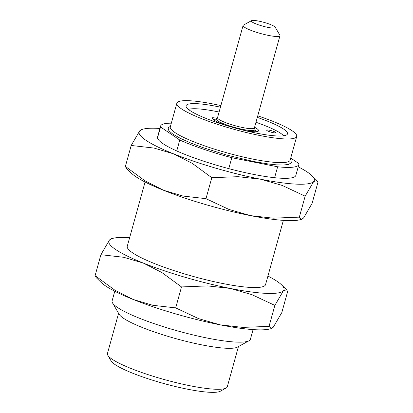 <?xml version="1.0" encoding="UTF-8"?>
<svg xmlns="http://www.w3.org/2000/svg" width="413" height="413" viewBox="0 0 413 413"><rect width="100%" height="100%" fill="white"/><g stroke="black" fill="none" stroke-linecap="round" stroke-linejoin="round"><path stroke-width="0.62" d="M217.026 118.381A20.092 3.201 15.5 0 0 216.557 118.567A20.092 3.201 15.5 0 0 223.196 123.595A20.092 3.201 15.5 0 0 243.025 129.445A20.092 3.201 15.5 0 0 254.775 129.166A20.092 3.201 15.5 0 0 254.47 128.768M217.703 117.044A23.918 3.81 15.5 0 0 212.478 117.968A23.918 3.81 15.5 0 0 226.128 125.438M243.03 130.126A23.918 3.81 15.5 0 0 258.579 130.756A23.918 3.81 15.5 0 0 254.578 127.271M251.553 20.65L243.464 25.09A19.137 3.051 15.5 0 0 243.087 25.498A19.137 3.051 15.5 0 0 268.672 35.451A19.137 3.051 15.5 0 0 279.968 35.724A19.137 3.051 15.5 0 0 279.859 35.182L275.208 27.212A12.436 1.982 15.5 0 0 258.652 21.094A12.436 1.982 15.5 0 0 251.553 20.65A12.436 1.982 15.5 0 0 262.766 26.148A12.436 1.982 15.5 0 0 275.208 27.212M267.015 130.596A4.786 0.764 -164.5 0 1 266.664 130.157A4.786 0.764 -164.5 0 1 271.475 130.699A4.786 0.764 -164.5 0 1 275.884 132.712A4.786 0.764 -164.5 0 1 272.084 132.434A4.786 0.764 -164.5 0 1 267.015 130.596M219.091 112.037A50.711 8.079 15.5 0 0 216.603 111.531A50.711 8.079 15.5 0 0 188.421 109.399M283.617 135.8A50.711 8.079 15.5 0 0 255.967 122.263M220.439 107.168A52.621 8.389 15.5 0 0 186.082 105.749A52.621 8.389 15.5 0 0 256.432 133.125A52.621 8.389 15.5 0 0 287.5 133.874A52.621 8.389 15.5 0 0 257.32 117.395M220.872 105.609A62.193 9.912 15.5 0 0 176.862 103.193A62.193 9.912 15.5 0 0 259.999 135.547A62.193 9.912 15.5 0 0 296.72 136.429A62.193 9.912 15.5 0 0 257.753 115.836M171.318 123.177A71.759 11.435 15.5 0 0 160.574 126.12A71.759 11.435 15.5 0 0 160.538 126.992L179.763 140.028A71.759 11.435 15.5 0 0 231.801 157.709L228.776 168.633A71.759 11.435 15.5 0 0 274.604 177.704L277.634 166.78A71.759 11.435 15.5 0 0 298.873 164.472A71.759 11.435 15.5 0 0 298.909 163.605L290.726 158.055M283.37 220.372L265.554 284.624A71.759 11.435 -164.5 0 1 223.185 283.602A71.759 11.435 -164.5 0 1 127.256 246.267L145.071 182.019M267.929 276.054A90.896 14.486 -164.5 0 1 281.583 284.862A90.896 14.486 -164.5 0 1 283.38 290.798A90.896 14.486 -164.5 0 1 230.325 288.444L207.76 285.904L181.503 286.932L175.69 307.892L152.8 305.29L133.249 299.497A90.896 14.486 -164.5 0 1 101.128 282.435L96.079 277.531L95.093 275.657L100.906 254.697L109.424 240.092A90.896 14.486 -164.5 0 1 113.389 238.218A90.896 14.486 -164.5 0 1 129.63 237.702M175.69 307.892L198.674 318.666L220.227 324.855A90.896 14.486 -164.5 0 0 269.317 329.078L271.315 328.614L273.282 327.21L281.8 312.605L287.618 291.64L286.627 289.771L283.38 290.798L274.862 305.403L269.044 326.368L242.792 327.395L220.227 324.855A90.896 14.486 -164.5 0 1 133.249 299.497L114.711 290.055L95.093 275.657M253.081 329.6L250.407 339.233A71.759 11.435 -164.5 0 1 249.008 340.761A71.759 11.435 -164.5 0 1 208.038 338.216A71.759 11.435 -164.5 0 1 112.522 302.91A71.759 11.435 -164.5 0 1 112.109 300.881L114.778 291.248M249.008 340.761L237.449 347.106A62.193 9.912 -164.5 0 1 201.942 344.896A62.193 9.912 -164.5 0 1 123.415 318.216A62.193 9.912 -164.5 0 1 119.161 314.298L112.522 302.91M238.446 346.559L227.305 386.738A62.193 9.912 -164.5 0 1 226.092 388.065A62.193 9.912 -164.5 0 1 173.093 381.891A62.193 9.912 -164.5 0 1 112.057 359.176A62.193 9.912 -164.5 0 1 107.803 355.263A62.193 9.912 -164.5 0 1 107.442 353.502L118.588 313.317M226.092 388.065L220.31 391.235A57.407 9.148 -164.5 0 1 171.39 385.535A57.407 9.148 -164.5 0 1 115.051 364.565A57.407 9.148 -164.5 0 1 111.123 360.952L107.803 355.263M290.313 159.532L290.876 160.229L291.371 162.748L288.553 164.431L283.277 165.04L276.214 164.823L268.656 164.028L253.644 161.519L226.572 155.025L202.494 147.462L190.672 142.975L180.347 138.355L172.706 134.013L168.881 130.776L168.076 127.849L170.455 126.29M231.801 157.709L277.634 166.78M298.873 164.472L295.842 175.396A71.759 11.435 -164.5 0 1 274.604 177.704M228.776 168.633A71.759 11.435 -164.5 0 1 176.738 150.951L179.763 140.028M158.401 139.733L157.508 137.911L160.538 126.992M176.738 150.951A71.759 11.435 15.5 0 1 157.957 139.073A71.759 11.435 15.5 0 1 157.508 137.911A71.759 11.435 -164.5 0 1 157.544 137.044L160.574 126.12M298.222 166.826A90.896 14.486 -164.5 0 1 311.872 175.639A90.896 14.486 -164.5 0 1 313.668 181.575A90.896 14.486 -164.5 0 1 260.613 179.221A90.896 14.486 -164.5 0 1 173.641 153.863A90.896 14.486 -164.5 0 1 139.718 130.864A90.896 14.486 -164.5 0 1 143.683 128.995A90.896 14.486 -164.5 0 1 159.919 128.474M305.15 196.18L299.337 217.14L273.081 218.167L250.515 215.627A90.896 14.486 -164.5 0 0 299.611 219.855L301.604 219.386L303.576 217.981L312.094 203.377L317.907 182.417L316.921 180.543L313.668 181.575L305.15 196.18L282.167 185.411L260.613 179.221L238.048 176.681L211.797 177.704L192.179 163.305L173.641 153.863L154.085 148.071L131.2 145.469L139.718 130.864L141.685 129.46L143.683 128.995M131.2 145.469L125.382 166.434L126.373 168.303L131.417 173.212A90.896 14.486 -164.5 0 0 163.543 190.274L145.004 180.832L125.382 166.434M205.984 198.668L183.093 196.067L163.543 190.274A90.896 14.486 -164.5 0 0 250.515 215.627L228.967 209.437L205.984 198.668L211.797 177.704M301.604 219.386L299.337 217.14M274.862 305.403L251.878 294.634L230.325 288.444A90.896 14.486 -164.5 0 1 143.347 263.091A90.896 14.486 -164.5 0 1 109.424 240.092L111.396 238.688L113.389 238.218M181.503 286.932L161.886 272.534L143.347 263.091L123.797 257.299L100.906 254.697M271.315 328.614L269.044 326.368M217.176 118.345L217.527 117.674A19.137 3.051 15.5 0 0 243.107 127.627A19.137 3.051 15.5 0 0 254.408 127.901L279.968 35.724M290.148 160.141L290.158 160.099A62.193 9.912 -164.5 0 1 253.437 159.211A62.193 9.912 -164.5 0 1 170.301 126.858L176.862 103.193M216.557 118.567L213.996 119.971M254.775 129.166L256.251 131.69M217.527 117.674L243.087 25.498M290.158 160.099L296.72 136.429M254.408 127.901L254.356 128.655M311.872 175.639L316.921 180.543M281.583 284.862L286.627 289.771"/></g></svg>
